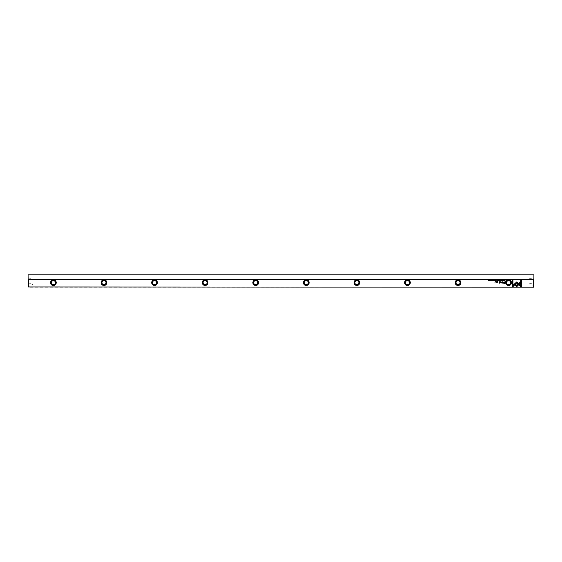 <?xml version="1.0" encoding="UTF-8"?>
<svg xmlns="http://www.w3.org/2000/svg" width="562" height="562" viewBox="0 0 562 562"><rect width="100%" height="100%" fill="white"/><g stroke="black" fill="none" stroke-linecap="round" stroke-linejoin="round"><path stroke-width="0.42" stroke-dasharray="2.81 2.11" d="M32.146 279.103L32.146 279.862L32.146 279.103M28.353 279.103L28.353 279.862L28.353 279.103M28.1 279.103L28.1 280.115L28.1 279.103M32.146 284.161L32.146 284.92L32.146 284.161M28.353 284.161L28.353 284.92L28.353 284.161M28.1 284.161L28.1 285.173L28.1 284.161M533.9 284.161L533.9 283.15L533.9 284.161M533.647 284.161L533.647 283.403L533.647 284.161M533.9 279.103L533.9 278.092L533.9 279.103M533.647 279.103L533.647 278.345L533.647 279.103M529.854 284.161L529.854 283.403L529.854 284.161M529.854 279.103L529.854 278.345L529.854 279.103M53.39 280.621A2.023 2.023 0 0 1 55.413 282.644A2.023 2.023 0 0 1 53.39 284.667A2.023 2.023 0 0 1 51.367 282.644A2.023 2.023 0 0 1 53.39 280.621M55.603 282.644A2.213 2.213 0 0 0 53.39 280.431A2.213 2.213 0 0 0 51.177 282.644A2.213 2.213 0 0 0 53.39 284.857A2.213 2.213 0 0 0 55.603 282.644M103.97 280.621A2.023 2.023 0 0 1 105.993 282.644A2.023 2.023 0 0 1 103.97 284.667A2.023 2.023 0 0 1 101.947 282.644A2.023 2.023 0 0 1 103.97 280.621M106.183 282.644A2.213 2.213 0 0 0 103.97 280.431A2.213 2.213 0 0 0 101.757 282.644A2.213 2.213 0 0 0 103.97 284.857A2.213 2.213 0 0 0 106.183 282.644M154.55 280.621A2.023 2.023 0 0 1 156.573 282.644A2.023 2.023 0 0 1 154.55 284.667A2.023 2.023 0 0 1 152.527 282.644A2.023 2.023 0 0 1 154.55 280.621M156.763 282.644A2.213 2.213 0 0 0 154.55 280.431A2.213 2.213 0 0 0 152.337 282.644A2.213 2.213 0 0 0 154.55 284.857A2.213 2.213 0 0 0 156.763 282.644M205.13 280.621A2.023 2.023 0 0 1 207.153 282.644A2.023 2.023 0 0 1 205.13 284.667A2.023 2.023 0 0 1 203.107 282.644A2.023 2.023 0 0 1 205.13 280.621M207.343 282.644A2.213 2.213 0 0 0 205.13 280.431A2.213 2.213 0 0 0 202.917 282.644A2.213 2.213 0 0 0 205.13 284.857A2.213 2.213 0 0 0 207.343 282.644M255.71 280.621A2.023 2.023 0 0 1 257.733 282.644A2.023 2.023 0 0 1 255.71 284.667A2.023 2.023 0 0 1 253.687 282.644A2.023 2.023 0 0 1 255.71 280.621M257.923 282.644A2.213 2.213 0 0 0 255.71 280.431A2.213 2.213 0 0 0 253.497 282.644A2.213 2.213 0 0 0 255.71 284.857A2.213 2.213 0 0 0 257.923 282.644M306.29 280.621A2.023 2.023 0 0 1 308.313 282.644A2.023 2.023 0 0 1 306.29 284.667A2.023 2.023 0 0 1 304.267 282.644A2.023 2.023 0 0 1 306.29 280.621M308.503 282.644A2.213 2.213 0 0 0 306.29 280.431A2.213 2.213 0 0 0 304.077 282.644A2.213 2.213 0 0 0 306.29 284.857A2.213 2.213 0 0 0 308.503 282.644M356.87 280.621A2.023 2.023 0 0 1 358.893 282.644A2.023 2.023 0 0 1 356.87 284.667A2.023 2.023 0 0 1 354.847 282.644A2.023 2.023 0 0 1 356.87 280.621M359.083 282.644A2.213 2.213 0 0 0 356.87 280.431A2.213 2.213 0 0 0 354.657 282.644A2.213 2.213 0 0 0 356.87 284.857A2.213 2.213 0 0 0 359.083 282.644M407.45 280.621A2.023 2.023 0 0 1 409.473 282.644A2.023 2.023 0 0 1 407.45 284.667A2.023 2.023 0 0 1 405.427 282.644A2.023 2.023 0 0 1 407.45 280.621M409.663 282.644A2.213 2.213 0 0 0 407.45 280.431A2.213 2.213 0 0 0 405.237 282.644A2.213 2.213 0 0 0 407.45 284.857A2.213 2.213 0 0 0 409.663 282.644M458.03 280.621A2.023 2.023 0 0 1 460.053 282.644A2.023 2.023 0 0 1 458.03 284.667A2.023 2.023 0 0 1 456.007 282.644A2.023 2.023 0 0 1 458.03 280.621M460.243 282.644A2.213 2.213 0 0 0 458.03 280.431A2.213 2.213 0 0 0 455.817 282.644A2.213 2.213 0 0 0 458.03 284.857A2.213 2.213 0 0 0 460.243 282.644M53.39 279.988A2.655 2.655 0 0 0 50.735 282.644A2.655 2.655 0 0 0 53.39 285.299A2.655 2.655 0 0 0 56.045 282.644A2.655 2.655 0 0 0 53.39 279.988M103.97 279.988A2.655 2.655 0 0 0 101.315 282.644A2.655 2.655 0 0 0 103.97 285.299A2.655 2.655 0 0 0 106.625 282.644A2.655 2.655 0 0 0 103.97 279.988M154.55 279.988A2.655 2.655 0 0 0 151.895 282.644A2.655 2.655 0 0 0 154.55 285.299A2.655 2.655 0 0 0 157.205 282.644A2.655 2.655 0 0 0 154.55 279.988M205.13 279.988A2.655 2.655 0 0 0 202.475 282.644A2.655 2.655 0 0 0 205.13 285.299A2.655 2.655 0 0 0 207.785 282.644A2.655 2.655 0 0 0 205.13 279.988M255.71 279.988A2.655 2.655 0 0 0 253.055 282.644A2.655 2.655 0 0 0 255.71 285.299A2.655 2.655 0 0 0 258.365 282.644A2.655 2.655 0 0 0 255.71 279.988M306.29 279.988A2.655 2.655 0 0 0 303.635 282.644A2.655 2.655 0 0 0 306.29 285.299A2.655 2.655 0 0 0 308.945 282.644A2.655 2.655 0 0 0 306.29 279.988M356.87 279.988A2.655 2.655 0 0 0 354.215 282.644A2.655 2.655 0 0 0 356.87 285.299A2.655 2.655 0 0 0 359.525 282.644A2.655 2.655 0 0 0 356.87 279.988M407.45 279.988A2.655 2.655 0 0 0 404.795 282.644A2.655 2.655 0 0 0 407.45 285.299A2.655 2.655 0 0 0 410.105 282.644A2.655 2.655 0 0 0 407.45 279.988M458.03 279.988A2.655 2.655 0 0 0 455.375 282.644A2.655 2.655 0 0 0 458.03 285.299A2.655 2.655 0 0 0 460.685 282.644A2.655 2.655 0 0 0 458.03 279.988M508.61 280.621A2.023 2.023 0 0 1 510.633 282.644A2.023 2.023 0 0 1 508.61 284.667A2.023 2.023 0 0 1 506.587 282.644A2.023 2.023 0 0 1 508.61 280.621M510.823 282.644A2.213 2.213 0 0 0 508.61 280.431A2.213 2.213 0 0 0 506.397 282.644A2.213 2.213 0 0 0 508.61 284.857A2.213 2.213 0 0 0 510.823 282.644M508.61 279.988A2.655 2.655 0 0 0 505.955 282.644A2.655 2.655 0 0 0 508.61 285.299A2.655 2.655 0 0 0 511.265 282.644A2.655 2.655 0 0 0 508.61 279.988M28.353 279.609L28.1 274.804L533.9 274.804L533.647 286.943L28.353 286.943L28.353 279.609L533.647 279.609M28.1 279.356L28.353 287.196L533.647 287.196L533.9 279.356M512.93 286.641L512.144 286.641L512.144 279.939L512.937 279.939L512.937 285.524L514.202 284.253L514.764 284.808L512.93 286.641M491.68 280.171L491.251 280.157L491.799 280.536L491.153 280.564L491.68 280.171M503.868 283.325L502.751 282.728L504.824 282.096L505.14 281.133L505.14 283.325L503.868 283.325M503.152 282.707L504.824 282.349L504.824 283.065L503.152 282.707M492.221 279.932L492.34 280.754L492.221 279.932M495.129 280.754L494.806 279.932L495.178 280.305L495.452 279.932L495.129 280.754M494.96 280.529L495.326 280.403L494.96 280.529M504.88 280.754L504.402 280.333L505.14 279.932L504.88 280.754M504.528 280.333L505.013 280.031L505.013 280.663L504.528 280.333M500.559 281.752L501.908 282.862L502.161 281.148L502.161 283.304L500.679 282.054L499.197 283.304L499.197 281.148L499.449 282.855L500.559 281.752M492.733 280.157L493.443 280.34L493.05 280.768L492.733 280.536L493.31 280.34L492.733 280.157M500.925 279.918L500.925 280.768M500.925 280.017L500.925 280.677M494.398 279.932L494.398 280.754L493.836 280.754L494.279 280.031L493.829 279.932L494.398 279.932M503.875 279.932L504.002 280.754L503.875 279.932M497.756 280.754L497.433 279.932L497.799 280.305L498.072 279.932L497.756 280.754M497.581 280.529L497.953 280.403L497.581 280.529M496.127 280.754L495.832 280.529L496.443 279.932L496.127 280.754M495.958 280.522L496.323 280.656L495.958 280.522M501.697 280.157L502.407 280.34L502.021 280.768L501.704 280.536L502.28 280.34L501.697 280.157M516.822 281.871L518.628 283.445L518.066 284.007L516.822 282.77L515.572 284.014L515.017 283.459L516.822 281.871M521.508 286.641L520.714 286.641L518.881 284.808L519.443 284.253L520.721 285.531L520.721 279.939L521.508 279.939L521.508 286.641M514.307 284.119L514.876 283.571L516.815 285.51L520.538 281.78L520.538 282.897L516.815 286.627L514.307 284.119M499.766 279.932L500.215 280.754L499.822 280.059L499.421 280.754L499.766 279.932M489.769 279.918L489.769 280.768M489.769 280.017L489.769 280.677M490.591 279.932L490.717 280.754L490.591 279.932M499.07 279.932L499.07 280.754L498.501 280.754L498.944 280.031L498.494 279.932L499.07 279.932M488.947 279.932L488.947 280.754L488.343 280.087L488.23 280.754L488.23 279.932L488.835 280.628L488.947 279.932M495.277 281.133L494.989 282.827L495.277 281.133M503.341 280.171L502.913 280.157L503.461 280.536L502.814 280.564L503.341 280.171M497.511 281.934L497.532 282.314L496.555 282.342L495.874 281.133L496.625 282.18L497.511 281.133L497.511 281.934M28.1 278.092L32.146 278.345L32.603 279.103L32.146 279.862L28.1 280.115M28.1 283.15L32.146 283.403L32.603 284.161L32.146 284.92L28.1 285.173M533.9 285.173L529.854 284.92L529.397 284.161L529.854 283.403L533.9 283.15M533.9 280.115L529.854 279.862L529.397 279.103L529.854 278.345L533.9 278.092"/><path stroke-width="0.84" d="M499.766 279.932L499.421 280.754L499.822 280.059L500.215 280.754L499.766 279.932M514.307 284.119L516.815 286.627L520.538 282.897L520.538 281.78L516.815 285.51L514.876 283.571L514.307 284.119M521.508 286.641L521.508 279.939L520.721 279.939L520.721 285.531L519.443 284.253L518.881 284.808L520.714 286.641L521.508 286.641M516.822 281.871L515.017 283.459L515.572 284.014L516.822 282.77L518.066 284.007L518.628 283.445L516.822 281.871M501.697 280.157L502.28 280.34L501.704 280.536L502.021 280.768L502.407 280.34L501.697 280.157M496.127 280.754L496.443 279.932L495.832 280.529L496.127 280.754M503.875 279.932L504.002 280.754L503.875 279.932M494.398 279.932L493.829 279.932L494.279 280.031L493.836 280.754L494.398 280.754L494.398 279.932M500.925 280.768L500.925 279.918M495.129 280.754L495.452 279.932L495.326 280.305L494.806 279.932L495.129 280.754M491.68 280.171L491.153 280.564L491.799 280.536L491.251 280.157L491.68 280.171M512.93 286.641L514.764 284.808L514.202 284.253L512.937 285.524L512.937 279.939L512.144 279.939L512.144 286.641L512.93 286.641M505.765 282.644A2.845 2.845 0 0 1 508.61 279.799A2.845 2.845 0 0 1 511.455 282.644A2.845 2.845 0 0 1 508.61 285.489A2.845 2.845 0 0 1 505.765 282.644M455.185 282.644A2.845 2.845 0 0 1 458.03 279.799A2.845 2.845 0 0 1 460.875 282.644A2.845 2.845 0 0 1 458.03 285.489A2.845 2.845 0 0 1 455.185 282.644M404.605 282.644A2.845 2.845 0 0 1 407.45 279.799A2.845 2.845 0 0 1 410.295 282.644A2.845 2.845 0 0 1 407.45 285.489A2.845 2.845 0 0 1 404.605 282.644M354.025 282.644A2.845 2.845 0 0 1 356.87 279.799A2.845 2.845 0 0 1 359.715 282.644A2.845 2.845 0 0 1 356.87 285.489A2.845 2.845 0 0 1 354.025 282.644M303.445 282.644A2.845 2.845 0 0 1 306.29 279.799A2.845 2.845 0 0 1 309.135 282.644A2.845 2.845 0 0 1 306.29 285.489A2.845 2.845 0 0 1 303.445 282.644M252.865 282.644A2.845 2.845 0 0 1 255.71 279.799A2.845 2.845 0 0 1 258.555 282.644A2.845 2.845 0 0 1 255.71 285.489A2.845 2.845 0 0 1 252.865 282.644M202.285 282.644A2.845 2.845 0 0 1 205.13 279.799A2.845 2.845 0 0 1 207.975 282.644A2.845 2.845 0 0 1 205.13 285.489A2.845 2.845 0 0 1 202.285 282.644M151.705 282.644A2.845 2.845 0 0 1 154.55 279.799A2.845 2.845 0 0 1 157.395 282.644A2.845 2.845 0 0 1 154.55 285.489A2.845 2.845 0 0 1 151.705 282.644M101.125 282.644A2.845 2.845 0 0 1 103.97 279.799A2.845 2.845 0 0 1 106.815 282.644A2.845 2.845 0 0 1 103.97 285.489A2.845 2.845 0 0 1 101.125 282.644M50.545 282.644A2.845 2.845 0 0 1 53.39 279.799A2.845 2.845 0 0 1 56.235 282.644A2.845 2.845 0 0 1 53.39 285.489A2.845 2.845 0 0 1 50.545 282.644M28.353 279.609L28.353 286.943L28.1 279.356L533.9 279.356L533.647 286.943L533.647 279.609M28.353 286.943L533.647 287.196L28.353 286.943M503.868 283.325L505.14 283.325L505.14 281.133L504.824 282.096L502.751 282.728L503.868 283.325M492.221 279.932L492.34 280.754L492.221 279.932M504.88 280.754L505.14 279.932L504.402 280.333L504.88 280.754M500.559 281.752L499.449 282.855L499.197 281.148L499.197 283.304L500.679 282.054L502.161 283.304L502.161 281.148L501.908 282.862L500.559 281.752M492.733 280.157L493.31 280.34L492.733 280.536L493.05 280.768L493.443 280.34L492.733 280.157M497.756 280.754L498.072 279.932L497.953 280.305L497.433 279.932L497.756 280.754M489.769 280.768L489.769 279.918M490.591 279.932L490.717 280.754L490.591 279.932M499.07 279.932L498.494 279.932L498.944 280.031L498.501 280.754L499.07 280.754L499.07 279.932M488.947 279.932L488.835 280.628L488.23 279.932L488.23 280.754L488.343 280.087L488.947 280.754L488.947 279.932M495.277 281.133L494.989 282.827L495.277 281.133M503.341 280.171L502.814 280.564L503.461 280.536L502.913 280.157L503.341 280.171M497.511 281.934L497.511 281.133L496.625 282.18L495.874 281.133L496.555 282.342L497.532 282.314L497.511 281.934M53.39 279.988A2.655 2.655 0 0 0 50.735 282.644A2.655 2.655 0 0 0 53.39 285.299A2.655 2.655 0 0 0 56.045 282.644A2.655 2.655 0 0 0 53.39 279.988M103.97 279.988A2.655 2.655 0 0 0 101.315 282.644A2.655 2.655 0 0 0 103.97 285.299A2.655 2.655 0 0 0 106.625 282.644A2.655 2.655 0 0 0 103.97 279.988M154.55 279.988A2.655 2.655 0 0 0 151.895 282.644A2.655 2.655 0 0 0 154.55 285.299A2.655 2.655 0 0 0 157.205 282.644A2.655 2.655 0 0 0 154.55 279.988M205.13 279.988A2.655 2.655 0 0 0 202.475 282.644A2.655 2.655 0 0 0 205.13 285.299A2.655 2.655 0 0 0 207.785 282.644A2.655 2.655 0 0 0 205.13 279.988M255.71 279.988A2.655 2.655 0 0 0 253.055 282.644A2.655 2.655 0 0 0 255.71 285.299A2.655 2.655 0 0 0 258.365 282.644A2.655 2.655 0 0 0 255.71 279.988M306.29 279.988A2.655 2.655 0 0 0 303.635 282.644A2.655 2.655 0 0 0 306.29 285.299A2.655 2.655 0 0 0 308.945 282.644A2.655 2.655 0 0 0 306.29 279.988M356.87 279.988A2.655 2.655 0 0 0 354.215 282.644A2.655 2.655 0 0 0 356.87 285.299A2.655 2.655 0 0 0 359.525 282.644A2.655 2.655 0 0 0 356.87 279.988M407.45 279.988A2.655 2.655 0 0 0 404.795 282.644A2.655 2.655 0 0 0 407.45 285.299A2.655 2.655 0 0 0 410.105 282.644A2.655 2.655 0 0 0 407.45 279.988M458.03 279.988A2.655 2.655 0 0 0 455.375 282.644A2.655 2.655 0 0 0 458.03 285.299A2.655 2.655 0 0 0 460.685 282.644A2.655 2.655 0 0 0 458.03 279.988M508.61 279.988A2.655 2.655 0 0 0 505.955 282.644A2.655 2.655 0 0 0 508.61 285.299A2.655 2.655 0 0 0 511.265 282.644A2.655 2.655 0 0 0 508.61 279.988M508.61 284.667A2.023 2.023 0 0 1 506.587 282.644A2.023 2.023 0 0 1 508.61 280.621A2.023 2.023 0 0 1 510.633 282.644A2.023 2.023 0 0 1 508.61 284.667M458.03 284.667A2.023 2.023 0 0 1 456.007 282.644A2.023 2.023 0 0 1 458.03 280.621A2.023 2.023 0 0 1 460.053 282.644A2.023 2.023 0 0 1 458.03 284.667M407.45 284.667A2.023 2.023 0 0 1 405.427 282.644A2.023 2.023 0 0 1 407.45 280.621A2.023 2.023 0 0 1 409.473 282.644A2.023 2.023 0 0 1 407.45 284.667M356.87 284.667A2.023 2.023 0 0 1 354.847 282.644A2.023 2.023 0 0 1 356.87 280.621A2.023 2.023 0 0 1 358.893 282.644A2.023 2.023 0 0 1 356.87 284.667M306.29 284.667A2.023 2.023 0 0 1 304.267 282.644A2.023 2.023 0 0 1 306.29 280.621A2.023 2.023 0 0 1 308.313 282.644A2.023 2.023 0 0 1 306.29 284.667M255.71 284.667A2.023 2.023 0 0 1 253.687 282.644A2.023 2.023 0 0 1 255.71 280.621A2.023 2.023 0 0 1 257.733 282.644A2.023 2.023 0 0 1 255.71 284.667M205.13 284.667A2.023 2.023 0 0 1 203.107 282.644A2.023 2.023 0 0 1 205.13 280.621A2.023 2.023 0 0 1 207.153 282.644A2.023 2.023 0 0 1 205.13 284.667M154.55 284.667A2.023 2.023 0 0 1 152.527 282.644A2.023 2.023 0 0 1 154.55 280.621A2.023 2.023 0 0 1 156.573 282.644A2.023 2.023 0 0 1 154.55 284.667M103.97 284.667A2.023 2.023 0 0 1 101.947 282.644A2.023 2.023 0 0 1 103.97 280.621A2.023 2.023 0 0 1 105.993 282.644A2.023 2.023 0 0 1 103.97 284.667M53.39 284.667A2.023 2.023 0 0 1 51.367 282.644A2.023 2.023 0 0 1 53.39 280.621A2.023 2.023 0 0 1 55.413 282.644A2.023 2.023 0 0 1 53.39 284.667M533.9 279.356L533.9 274.804L28.1 274.804L28.1 279.356M503.896 282.349L503.152 282.707L504.824 283.065L504.824 282.349L503.896 282.349M504.824 280.031L504.528 280.333L505.013 280.663L504.824 280.031M500.925 280.677L500.925 280.017M489.769 280.677L489.769 280.017"/></g></svg>
